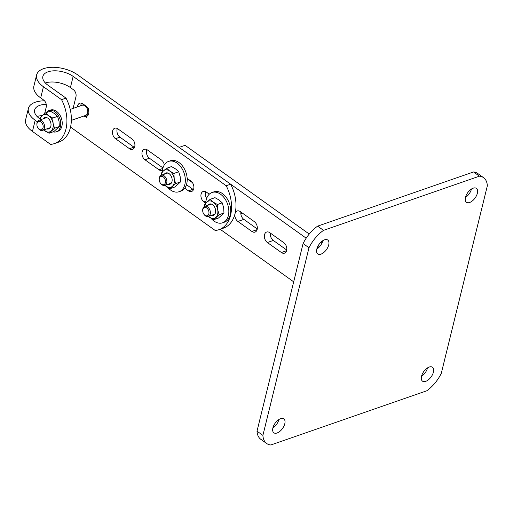 <?xml version="1.0" encoding="UTF-8"?>
<svg xmlns="http://www.w3.org/2000/svg" width="513" height="513" viewBox="0 0 513 513"><rect width="100%" height="100%" fill="white"/><g stroke="black" fill="none" stroke-linecap="round" stroke-linejoin="round"><path stroke-width="0.77" d="M316.822 249.068A8.554 4.546 125.6 0 0 322.824 240.693A8.554 4.546 125.6 0 0 322.831 240.661M328.718 244.906A8.554 4.546 125.6 0 0 327.749 240.013A8.554 4.546 125.6 0 0 321.689 241.495A8.554 4.546 125.6 0 0 316.829 249.036A8.554 4.546 125.6 0 0 317.797 253.935A8.554 4.546 125.6 0 0 323.857 252.447A8.554 4.546 125.6 0 0 328.718 244.906M465.458 197.428A8.554 4.546 125.6 0 0 471.46 189.047A8.554 4.546 125.6 0 0 471.466 189.015M477.359 193.266A8.554 4.546 125.6 0 0 476.385 188.367A8.554 4.546 125.6 0 0 470.325 189.855A8.554 4.546 125.6 0 0 465.464 197.396A8.554 4.546 125.6 0 0 466.439 202.289A8.554 4.546 125.6 0 0 472.499 200.807A8.554 4.546 125.6 0 0 477.359 193.266M272.89 427.932A8.554 4.546 125.6 0 0 278.886 419.557A8.554 4.546 125.6 0 0 278.899 419.525M284.786 423.77A8.554 4.546 125.6 0 0 283.817 418.871A8.554 4.546 125.6 0 0 277.757 420.359A8.554 4.546 125.6 0 0 272.897 427.9A8.554 4.546 125.6 0 0 273.865 432.799A8.554 4.546 125.6 0 0 279.925 431.311A8.554 4.546 125.6 0 0 284.786 423.77M421.526 376.285A8.554 4.546 125.6 0 0 427.528 367.911A8.554 4.546 125.6 0 0 427.534 367.879M433.421 372.124A8.554 4.546 125.6 0 0 432.453 367.231A8.554 4.546 125.6 0 0 426.393 368.712A8.554 4.546 125.6 0 0 421.532 376.26A8.554 4.546 125.6 0 0 422.5 381.153A8.554 4.546 125.6 0 0 428.567 379.665A8.554 4.546 125.6 0 0 433.421 372.124M270.806 444.983L426.726 390.816A26.74 14.21 125.6 0 0 441.27 373.406L487.35 185.789A26.74 14.21 125.6 0 0 483.554 177.652A26.74 14.21 125.6 0 0 479.443 176.177L323.53 230.35A26.74 14.21 125.6 0 0 308.986 247.76L303.087 243.547L257.007 431.164A26.74 14.21 125.6 0 0 260.803 439.301L266.696 443.514A26.74 14.21 125.6 0 0 270.806 444.983M257.007 431.164L262.9 435.377L308.986 247.76M262.9 435.377A26.74 14.21 125.6 0 0 266.696 443.514M483.554 177.652L477.654 173.432A26.74 14.21 125.6 0 0 473.544 171.964L317.63 226.137A26.74 14.21 125.6 0 0 303.087 243.547M323.53 230.35L317.63 226.137M473.544 171.964L479.443 176.177M187.155 178.364L190.874 181.018A5.88 3.982 70.8 0 1 193.882 186.796A5.88 3.982 70.8 0 1 191.599 191.496A5.88 3.982 70.8 0 1 188.457 190.855L192.92 189.31A5.88 3.982 -109.2 0 0 193.452 189.643A5.88 3.982 70.8 0 1 192.92 189.31L186.476 184.706L192.92 189.31L193.664 189.047M237.885 221.443L251.889 231.453A5.88 3.982 -109.2 0 0 255.032 232.094A5.88 3.982 -109.2 0 0 257.154 229.433A5.88 3.982 -109.2 0 0 254.307 221.616L240.302 211.606A5.88 3.982 -109.2 0 0 237.166 210.965A5.88 3.982 -109.2 0 0 234.883 215.665A5.88 3.982 -109.2 0 0 237.885 221.443L243.829 219.378L257.25 228.965M267.376 242.514L281.38 252.524A5.88 3.982 -109.2 0 0 284.516 253.166A5.88 3.982 -109.2 0 0 286.639 250.504A5.88 3.982 -109.2 0 0 283.798 242.687L269.787 232.678A5.88 3.982 -109.2 0 0 266.651 232.043A5.88 3.982 -109.2 0 0 264.368 236.743A5.88 3.982 -109.2 0 0 267.376 242.514L273.32 240.45L286.735 250.036M270.377 233.101A5.88 3.982 -109.2 0 0 273.32 240.45M240.892 212.029A5.88 3.982 -109.2 0 0 243.829 219.378M192.439 182.647L187.187 178.896M306.178 238.179L179.127 147.385L185.071 145.32L309.23 234.05M320.792 242.309L321.927 243.124M205.822 191.747A5.88 3.982 -109.2 0 0 206.63 198.428A5.88 3.982 70.8 0 1 205.822 191.747M293.686 281.823L220.16 229.279M317.784 246.477L318.964 247.317M44.637 113.559L46.221 107.114A5.348 3.623 -109.2 0 0 43.631 100.009L40.687 97.9L43.432 86.723L61.554 99.669A32.088 21.738 70.8 0 1 54.365 143.602A32.088 21.738 70.8 0 1 50.569 144.39L32.447 131.437L35.192 120.26A24.598 12.511 -166.2 0 1 28.395 108.448A24.598 12.511 -166.2 0 1 35.333 102.202A24.598 12.511 -166.2 0 1 44.535 100.824M40.033 118.984L39.655 118.708A18.186 9.247 -166.2 0 1 34.627 109.981A18.186 9.247 -166.2 0 1 39.751 105.364A18.186 9.247 -166.2 0 1 46.241 104.351M43.432 86.723A24.598 12.511 -166.2 0 1 36.635 74.917A24.598 12.511 -166.2 0 1 43.567 68.665A24.598 12.511 -166.2 0 1 77.617 74.847L230.638 184.199A32.088 21.738 70.8 0 1 223.456 228.131L218.993 229.683A32.088 21.738 70.8 0 1 215.197 230.465L70.525 127.077M61.554 99.669L66.01 98.124L47.889 85.171A18.186 9.247 -166.2 0 1 42.868 76.443A18.186 9.247 -166.2 0 1 47.991 71.826A18.186 9.247 -166.2 0 1 73.16 76.392L226.182 185.751A32.088 21.738 70.8 0 1 218.993 229.683M35.192 120.26L37.353 121.805M70.089 108.891L70.64 109.282M73.09 108.429L75.95 96.784A5.348 3.623 -109.2 0 0 73.359 89.679L70.409 87.569A18.186 9.247 13.8 0 0 45.33 82.978M36.635 74.917L33.89 86.094A24.598 12.511 13.8 0 0 40.687 97.9M134.477 147.494A5.88 3.982 70.8 0 1 133.944 147.16L119.939 137.151A5.88 3.982 70.8 0 1 117.362 128.532M162.961 167.898L149.424 158.228A5.88 3.982 70.8 0 1 146.846 149.604M115.483 138.702A5.88 3.982 70.8 0 1 112.475 132.925A5.88 3.982 70.8 0 1 114.758 128.224A5.88 3.982 70.8 0 1 117.894 128.866L131.905 138.876A5.88 3.982 70.8 0 1 134.906 144.647A5.88 3.982 70.8 0 1 132.623 149.347A5.88 3.982 70.8 0 1 129.488 148.712L115.483 138.702L119.939 137.151M162.435 170.284A5.88 3.982 70.8 0 1 162.114 170.425A5.88 3.982 70.8 0 1 158.972 169.784L144.967 159.774A5.88 3.982 70.8 0 1 141.96 154.003A5.88 3.982 70.8 0 1 144.243 149.302A5.88 3.982 70.8 0 1 147.385 149.937L161.39 159.947A5.88 3.982 70.8 0 1 164.295 164.923M188.457 190.855L184.738 188.2M205.7 203.18L203.937 201.923A5.88 3.982 70.8 0 1 200.936 196.146A5.88 3.982 70.8 0 1 203.219 191.445A5.88 3.982 70.8 0 1 206.354 192.08L209.291 194.177M77.457 106.909A5.88 3.982 70.8 0 1 79.739 103.203A5.88 3.982 70.8 0 1 82.882 103.844L85.831 105.947A5.88 3.982 70.8 0 1 88.832 111.725A5.88 3.982 70.8 0 1 86.55 116.425A5.88 3.982 70.8 0 1 83.792 116.034M226.182 185.751L230.638 184.199M66.01 98.124A32.088 21.738 70.8 0 1 58.828 142.056L54.365 143.602M37.09 116.515A18.186 9.247 -166.2 0 1 42.233 115.572A9.093 6.156 -109.2 0 0 40.264 119.837M32.447 131.437A24.598 12.511 -166.2 0 1 25.65 119.632L28.395 108.448M241.809 212.683A16.044 10.869 70.8 0 1 240.924 214.402M211.055 218.339A16.044 10.869 -109.2 0 0 222.565 222.809A16.044 10.869 -109.2 0 0 228.356 215.556A16.044 10.869 -109.2 0 0 224.668 198.422A16.044 10.869 -109.2 0 0 212.029 192.503A16.044 10.869 -109.2 0 0 206.239 199.756A16.044 10.869 -109.2 0 0 205.777 203.097M222.565 222.809L224.418 222.167A16.044 10.869 -109.2 0 0 230.209 214.915A16.044 10.869 -109.2 0 0 226.528 197.781A16.044 10.869 -109.2 0 0 213.889 191.856L212.029 192.503M167.559 187.258A16.044 10.869 -109.2 0 0 179.069 191.727A16.044 10.869 -109.2 0 0 184.86 184.475A16.044 10.869 -109.2 0 0 181.179 167.341A16.044 10.869 -109.2 0 0 168.54 161.422A16.044 10.869 -109.2 0 0 162.743 168.674A16.044 10.869 -109.2 0 0 162.281 172.015M179.069 191.727L180.929 191.086A16.044 10.869 -109.2 0 0 186.719 183.834A16.044 10.869 -109.2 0 0 183.032 166.693A16.044 10.869 -109.2 0 0 170.393 160.774L168.54 161.422M203.841 214.133L204.065 214.46A5.348 3.623 -109.2 0 0 208.291 216.448A5.348 3.623 -109.2 0 0 209.33 208.842A5.348 3.623 -109.2 0 0 204.777 206.341A5.348 3.623 -109.2 0 0 202.699 210.522L202.718 210.92A4.367 2.956 -109.2 0 0 203.571 213.716A4.367 2.956 -109.2 0 0 203.841 214.133A4.367 2.956 -109.2 0 0 208.137 215.191A4.367 2.956 -109.2 0 0 208.131 209.548A4.367 2.956 -109.2 0 0 204.584 207.464A4.367 2.956 -109.2 0 0 202.718 210.92M160.345 183.051L160.575 183.378A5.348 3.623 -109.2 0 0 164.795 185.366A5.348 3.623 -109.2 0 0 165.834 177.761A5.348 3.623 -109.2 0 0 161.287 175.26A5.348 3.623 -109.2 0 0 159.21 179.441L159.229 179.839A4.367 2.956 -109.2 0 0 160.075 182.634A4.367 2.956 -109.2 0 0 160.345 183.051A4.367 2.956 -109.2 0 0 164.641 184.109A4.367 2.956 -109.2 0 0 164.641 178.466A4.367 2.956 -109.2 0 0 161.088 176.382A4.367 2.956 -109.2 0 0 159.229 179.839M164.384 174.183A5.983 4.053 70.8 0 1 168.706 173.388A5.983 4.053 70.8 0 1 172.041 178.691A5.983 4.053 70.8 0 1 167.898 184.289M164.91 185.328A9.093 6.156 -109.2 0 0 165.988 186.245A9.093 6.156 -109.2 0 0 172.349 186.322A9.093 6.156 -109.2 0 0 174.215 178.716A9.093 6.156 -109.2 0 0 169.726 171.041A9.093 6.156 -109.2 0 0 163.365 170.964A9.093 6.156 -109.2 0 0 161.396 175.222M180.473 181.942L174.991 186.956L170.175 188.63L175.658 183.616L180.473 181.942L180.166 176.652L178.723 171.752L175.67 168.976L171.489 166.584L166.674 168.258L163.365 170.964L161.185 173.272L161.178 175.299M170.175 188.63L164.84 185.347M166.674 168.258L169.726 171.041L173.907 173.426L178.723 171.752M173.907 173.426L174.215 178.716L175.658 183.616M207.88 205.264A5.983 4.053 70.8 0 1 212.202 204.475A5.983 4.053 70.8 0 1 215.537 209.772A5.983 4.053 70.8 0 1 211.388 215.37M208.4 216.409A9.093 6.156 -109.2 0 0 209.484 217.326A9.093 6.156 -109.2 0 0 215.845 217.403A9.093 6.156 -109.2 0 0 217.711 209.798A9.093 6.156 -109.2 0 0 213.216 202.122A9.093 6.156 -109.2 0 0 206.861 202.045A9.093 6.156 -109.2 0 0 204.892 206.303M223.969 213.023L218.48 218.038L213.664 219.711L219.147 214.697L223.969 213.023L223.655 207.733L222.219 202.834L219.166 200.057L214.979 197.665L210.163 199.339L206.861 202.045L204.681 204.354L204.674 206.386M213.664 219.711L208.336 216.428M210.163 199.339L213.216 202.122L217.403 204.507L222.219 202.834M217.403 204.507L217.711 209.798L219.147 214.697M40.931 121.927A4.367 2.956 70.8 0 1 43.041 127.724A4.367 2.956 70.8 0 1 39.142 129.225A4.367 2.956 70.8 0 1 38.02 128.077A4.367 2.956 70.8 0 1 36.904 124.864A4.367 2.956 70.8 0 1 40.931 121.927M36.904 124.864L36.885 124.467A5.348 3.623 70.8 0 1 38.962 120.286A5.348 3.623 70.8 0 1 41.816 120.869A5.348 3.623 70.8 0 1 44.548 126.115A5.348 3.623 70.8 0 1 42.476 130.392A5.348 3.623 70.8 0 1 39.623 129.808A5.348 3.623 70.8 0 1 38.251 128.404L38.02 128.077M71.352 120.356L85.639 115.393A5.348 3.623 -109.2 0 0 87.569 112.975A5.348 3.623 -109.2 0 0 84.985 105.87A5.348 3.623 -109.2 0 0 82.131 105.287L70.217 109.429M84.267 115.867L86.473 117.445L88.666 108.506L81.496 103.164M80.669 105.8L81.298 103.235M53.006 131.867A11.228 7.605 -109.2 0 0 56.353 131.796A11.228 7.605 -109.2 0 0 60.412 126.717A11.228 7.605 -109.2 0 0 57.828 114.72A11.228 7.605 -109.2 0 0 48.985 110.577A11.228 7.605 -109.2 0 0 46.311 112.597M56.353 131.796L57.841 131.277A11.228 7.605 -109.2 0 0 61.893 126.198A11.228 7.605 -109.2 0 0 59.316 114.207A11.228 7.605 -109.2 0 0 50.473 110.058L48.985 110.577M43.252 118.798A5.983 4.053 70.8 0 1 47.574 118.003A5.983 4.053 70.8 0 1 50.909 123.3A5.983 4.053 70.8 0 1 46.76 128.898M43.772 129.936A9.093 6.156 -109.2 0 0 44.855 130.853A9.093 6.156 -109.2 0 0 51.217 130.93A9.093 6.156 -109.2 0 0 53.083 123.332A9.093 6.156 -109.2 0 0 48.594 115.649A9.093 6.156 -109.2 0 0 42.233 115.572L40.052 117.887L40.046 119.907M59.341 126.551L53.859 131.572L49.036 133.245L54.525 128.224L59.341 126.551L59.027 121.26L57.591 116.368L54.538 113.585L50.357 111.193L45.535 112.866L48.594 115.649L52.775 118.041L57.591 116.368M54.525 128.224L53.083 123.332L52.775 118.041M45.535 112.866L42.233 115.572M49.036 133.245L43.708 129.962M251.889 231.453L257.096 229.644M281.38 252.524L286.587 250.716M70.409 87.569L73.16 76.392M203.937 201.923L205.95 201.224M144.967 159.774L149.424 158.228M158.972 169.784L162.801 168.456M129.488 148.712L133.944 147.16M211.311 204.071L204.777 206.341M214.825 214.178L208.291 216.448M167.822 172.99L161.287 175.26M171.329 183.096L164.795 185.366M42.476 130.392L50.197 127.705M38.962 120.286L46.689 117.605"/></g></svg>
